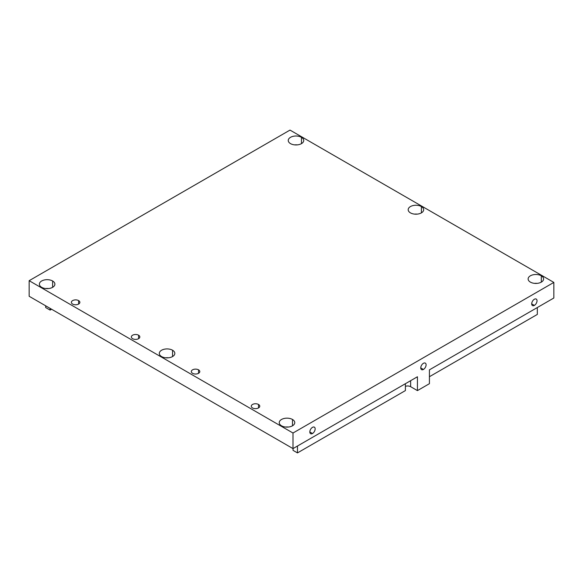 <?xml version="1.0" encoding="UTF-8"?>
<svg xmlns="http://www.w3.org/2000/svg" width="583" height="583" viewBox="0 0 583 583"><rect width="100%" height="100%" fill="white"/><g stroke="black" fill="none" stroke-linecap="round" stroke-linejoin="round"><path stroke-width="0.87" d="M537.322 314.426L537.322 307.547L537.322 314.426L429.423 376.72L537.322 314.426M29.15 296.273L293.001 448.604L417.428 376.764L417.428 390.61L429.423 383.687L429.423 369.841L553.85 298L553.85 282.42L289.999 130.089L29.15 280.693L293.001 433.023L553.85 282.42L289.999 130.089L29.15 280.693L29.15 296.273L29.15 280.693L293.001 433.023L293.001 448.604L417.428 376.764L417.428 390.61L410.643 386.697A4.241 2.449 0 0 0 405.396 386.354A4.241 2.449 180 0 1 410.643 386.697L410.643 380.684L410.643 386.697L417.428 390.61L429.423 383.687L429.423 369.841L553.85 298L553.85 282.42L293.001 433.023L293.001 448.604L29.15 296.273M72.627 304.064A4.241 2.449 0 0 0 77.248 304.588A4.241 2.449 0 0 0 79.864 302.329A4.241 2.449 0 0 0 78.625 300.602L78.625 304.064L78.625 300.602A4.241 2.449 180 0 1 78.625 304.064A4.241 2.449 180 0 1 72.627 304.064A4.241 2.449 180 0 1 72.627 300.602A4.241 2.449 180 0 1 78.625 300.602A4.241 2.449 0 0 0 73.997 300.07A4.241 2.449 0 0 0 71.381 302.329A4.241 2.449 0 0 0 72.627 304.064M138.586 335.218A4.241 2.449 180 0 1 138.586 338.679A4.241 2.449 180 0 1 132.589 338.679A4.241 2.449 180 0 1 132.589 335.218A4.241 2.449 180 0 1 138.586 335.218L138.586 338.679L138.586 335.218A4.241 2.449 0 0 0 133.966 334.686A4.241 2.449 0 0 0 131.35 336.952A4.241 2.449 0 0 0 132.589 338.679A4.241 2.449 0 0 0 137.209 339.211A4.241 2.449 0 0 0 139.833 336.952A4.241 2.449 0 0 0 138.586 335.218M198.555 369.841A4.241 2.449 180 0 1 198.555 373.302A4.241 2.449 180 0 1 192.558 373.302A4.241 2.449 180 0 1 192.558 369.841A4.241 2.449 180 0 1 198.555 369.841L198.555 373.302L198.555 369.841A4.241 2.449 0 0 0 193.935 369.309A4.241 2.449 0 0 0 191.311 371.575A4.241 2.449 0 0 0 192.558 373.302A4.241 2.449 0 0 0 197.178 373.834A4.241 2.449 0 0 0 199.794 371.575A4.241 2.449 0 0 0 198.555 369.841M301.469 137.318A7.739 4.467 180 0 1 301.469 143.637A7.739 4.467 180 0 1 290.523 143.637A7.739 4.467 180 0 1 290.523 137.318A7.739 4.467 180 0 1 301.469 137.318L301.469 143.637L301.469 137.318A7.739 4.467 0 0 0 293.038 136.349A7.739 4.467 0 0 0 288.257 140.474A7.739 4.467 0 0 0 290.523 143.637A7.739 4.467 0 0 0 298.962 144.606A7.739 4.467 0 0 0 303.736 140.474A7.739 4.467 0 0 0 301.469 137.318M421.4 206.557A7.739 4.467 180 0 1 421.4 212.875A7.739 4.467 180 0 1 410.454 212.875A7.739 4.467 180 0 1 410.454 206.557A7.739 4.467 180 0 1 421.4 206.557L421.4 212.875L421.4 206.557A7.739 4.467 0 0 0 412.968 205.588A7.739 4.467 0 0 0 408.187 209.72A7.739 4.467 0 0 0 410.454 212.875A7.739 4.467 0 0 0 418.893 213.844A7.739 4.467 0 0 0 423.666 209.72A7.739 4.467 0 0 0 421.4 206.557M541.33 275.803A7.739 4.467 180 0 1 541.33 282.121A7.739 4.467 180 0 1 530.392 282.121A7.739 4.467 180 0 1 530.392 275.803A7.739 4.467 180 0 1 541.33 275.803L541.33 282.121L541.33 275.803A7.739 4.467 0 0 0 532.898 274.833A7.739 4.467 0 0 0 528.125 278.958A7.739 4.467 0 0 0 530.392 282.121A7.739 4.467 0 0 0 538.823 283.09A7.739 4.467 0 0 0 543.596 278.958A7.739 4.467 0 0 0 541.33 275.803M52.623 280.991A7.754 4.475 180 0 1 52.623 287.317A7.754 4.475 180 0 1 41.655 287.317A7.754 4.475 180 0 1 41.655 280.991A7.754 4.475 180 0 1 52.623 280.991L52.623 287.317L52.623 280.991A7.754 4.475 0 0 0 44.17 280.015A7.754 4.475 0 0 0 39.382 284.154A7.754 4.475 0 0 0 41.655 287.317A7.754 4.475 0 0 0 50.109 288.293A7.754 4.475 0 0 0 54.897 284.154A7.754 4.475 0 0 0 52.623 280.991M172.553 350.23A7.754 4.475 180 0 1 172.553 356.563A7.754 4.475 180 0 1 161.586 356.563A7.754 4.475 180 0 1 161.586 350.23A7.754 4.475 180 0 1 172.553 350.23L172.553 356.563L172.553 350.23A7.754 4.475 0 0 0 164.107 349.261A7.754 4.475 0 0 0 159.319 353.393A7.754 4.475 0 0 0 161.586 356.563A7.754 4.475 0 0 0 170.039 357.532A7.754 4.475 0 0 0 174.827 353.393A7.754 4.475 0 0 0 172.553 350.23M292.484 419.469A7.754 4.475 180 0 1 292.484 425.801A7.754 4.475 180 0 1 281.516 425.801A7.754 4.475 180 0 1 281.516 419.469A7.754 4.475 180 0 1 292.484 419.469L292.484 425.801L292.484 419.469A7.754 4.475 0 0 0 284.038 418.499A7.754 4.475 0 0 0 279.25 422.639A7.754 4.475 0 0 0 281.516 425.801A7.754 4.475 0 0 0 289.97 426.771A7.754 4.475 0 0 0 294.758 422.639A7.754 4.475 0 0 0 292.484 419.469M258.517 404.464A4.241 2.449 180 0 1 258.517 407.925A4.241 2.449 180 0 1 252.519 407.925A4.241 2.449 180 0 1 252.519 404.464A4.241 2.449 180 0 1 258.517 404.464L258.517 407.925L258.517 404.464A4.241 2.449 0 0 0 253.896 403.932A4.241 2.449 0 0 0 251.28 406.191A4.241 2.449 0 0 0 252.519 407.925A4.241 2.449 0 0 0 257.147 408.457A4.241 2.449 0 0 0 259.763 406.191A4.241 2.449 0 0 0 258.517 404.464M534.363 305.405A3.768 2.179 -60 0 1 531.696 303.867A3.768 2.179 -60 0 1 534.363 299.254A3.768 2.179 -60 0 1 537.023 300.792A3.768 2.179 -60 0 1 534.363 305.405L531.696 303.867L534.363 305.405A3.768 2.179 120 0 0 536.826 302.089A3.768 2.179 120 0 0 536.243 299.064A3.768 2.179 120 0 0 534.363 299.254A3.768 2.179 120 0 0 531.9 302.577A3.768 2.179 120 0 0 532.476 305.594A3.768 2.179 120 0 0 534.363 305.405M423.426 369.454A3.768 2.179 -60 0 1 420.758 367.917A3.768 2.179 -60 0 1 423.426 363.304A3.768 2.179 -60 0 1 426.093 364.841A3.768 2.179 -60 0 1 423.426 369.454L420.758 367.917L423.426 369.454A3.768 2.179 120 0 0 425.889 366.131A3.768 2.179 120 0 0 425.306 363.114A3.768 2.179 120 0 0 423.426 363.304A3.768 2.179 120 0 0 420.962 366.62A3.768 2.179 120 0 0 421.538 369.644A3.768 2.179 120 0 0 423.426 369.454M312.488 433.504A3.768 2.179 -60 0 1 309.821 431.967A3.768 2.179 -60 0 1 312.488 427.346A3.768 2.179 -60 0 1 315.155 428.891A3.768 2.179 -60 0 1 312.488 433.504L309.821 431.967L312.488 433.504A3.768 2.179 120 0 0 314.951 430.181A3.768 2.179 120 0 0 314.375 427.164A3.768 2.179 120 0 0 312.488 427.346A3.768 2.179 120 0 0 310.025 430.669A3.768 2.179 120 0 0 310.601 433.694A3.768 2.179 120 0 0 312.488 433.504M405.396 390.588L297.461 452.911L293.038 450.353L297.461 452.911L405.396 390.588L405.396 383.709L405.396 390.588M297.461 446.031L297.461 452.911L297.461 446.031M45.678 305.813L45.678 307.547L50.102 310.098L50.102 308.363L50.102 310.098L51.603 309.23L50.102 310.098L45.678 307.547L45.678 305.813M293.038 448.582L293.038 450.353L293.038 448.582M294.626 144.876A7.739 4.467 180 0 1 297.366 144.876A7.739 4.467 0 0 0 294.626 144.876M414.557 214.114A7.739 4.467 180 0 1 417.304 214.114A7.739 4.467 0 0 0 414.557 214.114M534.487 283.36A7.739 4.467 180 0 1 537.235 283.36A7.739 4.467 0 0 0 534.487 283.36M45.678 288.549A7.754 4.475 180 0 1 48.6 288.549A7.754 4.475 0 0 0 45.678 288.549M165.608 357.794A7.754 4.475 180 0 1 168.531 357.794A7.754 4.475 0 0 0 165.608 357.794M285.539 427.033A7.754 4.475 180 0 1 288.461 427.033A7.754 4.475 0 0 0 285.539 427.033"/></g></svg>
